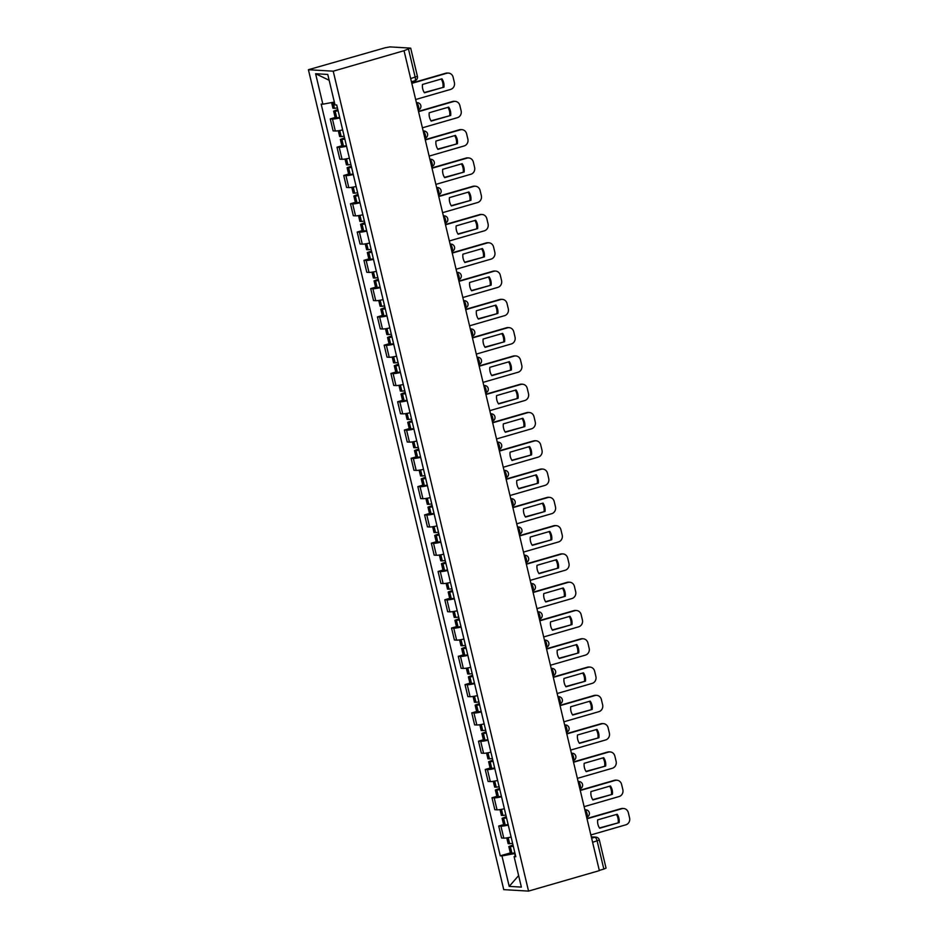 <?xml version="1.0" encoding="UTF-8"?>
<svg xmlns="http://www.w3.org/2000/svg" width="938" height="938" viewBox="0 0 938 938"><rect width="100%" height="100%" fill="white"/><g stroke="black" fill="none" stroke-linecap="round" stroke-linejoin="round"><path stroke-width="1.41" d="M404.032 50.711L410.41 48.108L389.95 46.9L385.143 47.779L308.414 69.717L503.741 889.634L528.551 891.1L333.225 71.182L404.032 50.711L599.359 870.628L528.551 891.1M592.605 842.289L599.347 840.014L606.042 868.119L603.838 869.08L597.143 840.976A3.752 1.372 -106.1 0 0 594.833 837.259L591.362 837.059M599.3 870.394L603.838 869.08M308.414 69.717L333.225 71.182M339.802 117.942A8.641 1.032 166.6 0 1 332.462 119.032L330.258 118.903L333.107 130.863L335.312 130.992A8.641 1.032 -13.4 0 0 342.651 129.913M335.136 117.485L330.258 118.903M346.532 146.234A8.641 1.032 166.6 0 1 339.193 147.313L336.988 147.184L339.837 159.155L342.053 159.284A8.641 1.032 -13.4 0 0 349.393 158.205M341.878 145.765L336.988 147.184M353.274 174.515A8.641 1.032 166.6 0 1 345.934 175.594L343.73 175.465L346.579 187.436L348.784 187.565A8.641 1.032 -13.4 0 0 356.123 186.486M348.619 174.058L343.73 175.465M360.016 202.807A8.641 1.032 166.6 0 1 352.676 203.886L350.472 203.757L353.321 215.717L355.525 215.846A8.641 1.032 -13.4 0 0 362.865 214.767M355.35 202.338L350.472 203.757M366.758 231.088A8.641 1.032 166.6 0 1 359.418 232.167L357.202 232.038L360.063 244.009L362.267 244.138A8.641 1.032 -13.4 0 0 369.607 243.059M362.091 230.631L357.202 232.038M373.488 259.369A8.641 1.032 166.6 0 1 366.148 260.459L363.944 260.318L366.793 272.29L368.997 272.419A8.641 1.032 -13.4 0 0 376.337 271.34M368.833 258.911L363.944 260.318M380.23 287.661A8.641 1.032 166.6 0 1 372.89 288.74L370.686 288.611L373.535 300.582L375.739 300.711A8.641 1.032 -13.4 0 0 383.079 299.621M375.575 287.192L370.686 288.611M386.972 315.942A8.641 1.032 166.6 0 1 379.632 317.021L377.428 316.892L380.277 328.863L382.481 328.992A8.641 1.032 -13.4 0 0 389.821 327.913M382.305 315.485L377.428 316.892M393.702 344.234A8.641 1.032 166.6 0 1 386.362 345.313L384.158 345.184L387.007 357.144L389.223 357.272A8.641 1.032 -13.4 0 0 396.563 356.194M389.047 343.765L384.158 345.184M400.444 372.515A8.641 1.032 166.6 0 1 393.104 373.594L390.9 373.465L393.749 385.436L395.953 385.565A8.641 1.032 -13.4 0 0 403.293 384.486M395.789 372.058L390.9 373.465M407.186 400.796A8.641 1.032 166.6 0 1 399.846 401.886L397.642 401.745L400.491 413.717L402.695 413.846A8.641 1.032 -13.4 0 0 410.035 412.767M402.519 400.338L397.642 401.745M413.928 429.088A8.641 1.032 166.6 0 1 406.588 430.167L404.372 430.038L407.233 442.009L409.437 442.138A8.641 1.032 -13.4 0 0 416.777 441.048M409.261 428.619L404.372 430.038M420.658 457.369A8.641 1.032 166.6 0 1 413.318 458.448L411.114 458.319L413.963 470.29L416.167 470.419A8.641 1.032 -13.4 0 0 423.507 469.34M416.003 456.912L411.114 458.319M427.4 485.661A8.641 1.032 166.6 0 1 420.06 486.74L417.856 486.611L420.705 498.57L422.909 498.699A8.641 1.032 -13.4 0 0 430.249 497.621M422.745 485.192L417.856 486.611M434.142 513.942A8.641 1.032 166.6 0 1 426.802 515.021L424.597 514.892L427.447 526.863L429.651 526.992A8.641 1.032 -13.4 0 0 436.991 525.913M429.475 513.485L424.597 514.892M440.872 542.223A8.641 1.032 166.6 0 1 433.532 543.313L431.328 543.172L434.177 555.144L436.393 555.273A8.641 1.032 -13.4 0 0 443.733 554.194M436.217 541.765L431.328 543.172M447.614 570.515A8.641 1.032 166.6 0 1 440.274 571.594L438.069 571.465L440.919 583.424L443.123 583.565A8.641 1.032 -13.4 0 0 450.463 582.475M442.959 570.046L438.069 571.465M454.355 598.796A8.641 1.032 166.6 0 1 447.016 599.874L444.811 599.745L447.661 611.717L449.865 611.846A8.641 1.032 -13.4 0 0 457.205 610.767M449.689 598.338L444.811 599.745M461.097 627.088A8.641 1.032 166.6 0 1 453.758 628.167L451.541 628.038L454.402 639.997L456.607 640.126A8.641 1.032 -13.4 0 0 463.947 639.048M456.431 626.619L451.541 628.038M467.828 655.369A8.641 1.032 166.6 0 1 460.488 656.448L458.283 656.319L461.133 668.29L463.337 668.419A8.641 1.032 -13.4 0 0 470.677 667.34M463.173 654.912L458.283 656.319M474.569 683.65A8.641 1.032 166.6 0 1 467.23 684.74L465.025 684.599L467.874 696.571L470.079 696.7A8.641 1.032 -13.4 0 0 477.419 695.621M469.915 683.192L465.025 684.599M481.311 711.942A8.641 1.032 166.6 0 1 473.971 713.021L471.767 712.892L474.616 724.851L476.821 724.992A8.641 1.032 -13.4 0 0 484.16 723.902M476.645 711.473L471.767 712.892M488.041 740.223A8.641 1.032 166.6 0 1 480.702 741.301L478.497 741.172L481.346 753.144L483.562 753.273A8.641 1.032 -13.4 0 0 490.902 752.194M483.387 739.765L478.497 741.172M494.783 768.515A8.641 1.032 166.6 0 1 487.443 769.594L485.239 769.465L488.088 781.424L490.293 781.553A8.641 1.032 -13.4 0 0 497.632 780.475M490.128 768.046L485.239 769.465M501.525 796.796A8.641 1.032 166.6 0 1 494.185 797.875L491.981 797.746L494.83 809.717L497.034 809.846A8.641 1.032 -13.4 0 0 504.374 808.767M496.859 796.339L491.981 797.746M508.267 825.077A8.641 1.032 166.6 0 1 500.927 826.167L498.711 826.026L501.572 837.997L503.776 838.126A8.641 1.032 -13.4 0 0 511.116 837.048M503.6 824.619L498.711 826.026M334.338 102.066L322.86 104.188L315.602 73.727L327.761 74.442L335.018 104.904L336.719 104.997L515.806 856.734L514.106 856.64L521.364 887.102L509.205 886.387L501.947 855.925L514.681 853.58L515.255 856.007M322.86 104.188L321.159 104.083L500.259 855.819L501.947 855.925M510.342 852.9L500.259 855.819M515.583 855.819L514.106 856.64M315.602 73.727L329.144 80.269M518.62 875.6L509.205 886.387M337.41 107.905A14.269 1.712 166.6 0 1 334.467 108.316L332.943 108.245L331.583 102.57M337.797 109.547L333.635 111.153L335.147 111.212A14.269 1.712 -13.4 0 0 338.102 110.813M333.635 111.153L335.206 117.766L336.73 117.825A14.269 1.712 -13.4 0 0 339.673 117.426M415.651 99.522L450.65 89.403A5.628 5.194 93.4 0 0 454.379 82.509L453.136 77.244A5.628 5.194 -86.6 0 0 446.805 73.258L411.805 83.376M443.944 87.175A11.643 10.74 93.4 0 0 441.95 78.827L422.463 84.467A11.643 10.74 -86.6 0 0 424.457 92.803L443.944 87.175L424.269 92.534M338.02 110.461A11.831 1.419 166.6 0 1 336.836 110.602L337.868 109.852M448.434 73.082L447.485 73.023A5.628 5.194 -86.6 0 0 445.867 73.211L411.735 83.072M443.006 87.117A11.643 10.74 93.4 0 0 441.2 79.05M344.14 136.198A14.269 1.712 166.6 0 1 341.198 136.596L339.673 136.538L338.301 130.757M344.539 137.827L340.365 139.434L341.889 139.492A14.269 1.712 -13.4 0 0 344.832 139.094M340.365 139.434L341.948 146.058L343.472 146.117A14.269 1.712 -13.4 0 0 346.415 145.707M422.393 127.803L457.381 117.684A5.628 5.194 93.4 0 0 461.121 110.79L459.866 105.537A5.628 5.194 -86.6 0 0 453.535 101.55L418.547 111.669M450.686 115.456A11.643 10.74 93.4 0 0 448.692 107.12L429.205 112.748A11.643 10.74 -86.6 0 0 431.187 121.096L450.686 115.456L431.011 120.814M344.75 138.742A11.831 1.419 166.6 0 1 343.578 138.894L344.609 138.132M455.165 101.363L454.226 101.304A5.628 5.194 -86.6 0 0 452.597 101.492L418.477 111.364M449.736 115.397A11.643 10.74 93.4 0 0 447.93 107.331M350.882 164.478A14.269 1.712 166.6 0 1 347.939 164.877L346.415 164.818L345.043 159.038M351.269 166.12L347.107 167.726L348.631 167.785A14.269 1.712 -13.4 0 0 351.574 167.374M347.107 167.726L348.678 174.339L350.202 174.398A14.269 1.712 -13.4 0 0 353.157 173.999M429.135 156.095L464.122 145.965A5.628 5.194 93.4 0 0 467.863 139.07L466.608 133.817A5.628 5.194 -86.6 0 0 460.277 129.831L425.289 139.95M457.416 143.737A11.643 10.74 93.4 0 0 455.434 135.4L435.947 141.04A11.643 10.74 -86.6 0 0 437.929 149.377L457.416 143.737L437.753 149.107M351.492 167.034A11.831 1.419 166.6 0 1 350.32 167.175L351.351 166.425M461.906 129.655L460.968 129.596A5.628 5.194 -86.6 0 0 459.339 129.772L425.219 139.645M456.478 143.69A11.643 10.74 93.4 0 0 454.672 135.623M357.624 192.759A14.269 1.712 166.6 0 1 354.681 193.169L353.157 193.111L351.773 187.319M358.011 194.401L353.849 196.007L355.373 196.065A14.269 1.712 -13.4 0 0 358.316 195.667M353.849 196.007L355.42 202.62L356.944 202.69A14.269 1.712 -13.4 0 0 359.887 202.28M435.865 184.376L470.864 174.257A5.628 5.194 93.4 0 0 474.605 167.363L473.35 162.098A5.628 5.194 -86.6 0 0 467.018 158.123L432.031 168.242M464.158 172.029A11.643 10.74 93.4 0 0 462.176 163.693L442.677 169.321A11.643 10.74 -86.6 0 0 444.671 177.669L464.158 172.029L444.483 177.388M358.234 195.315A11.831 1.419 166.6 0 1 357.05 195.456L358.082 194.705M468.648 157.936L467.71 157.877A5.628 5.194 -86.6 0 0 466.08 158.065L431.949 167.925M463.22 171.971A11.643 10.74 93.4 0 0 461.414 163.904M364.366 221.051A14.269 1.712 166.6 0 1 361.411 221.45L359.887 221.391L358.515 215.611M364.753 222.681L360.579 224.288L362.103 224.358A14.269 1.712 -13.4 0 0 365.046 223.948M360.579 224.288L362.162 230.912L363.686 230.971A14.269 1.712 -13.4 0 0 366.629 230.572M442.607 212.656L477.594 202.538A5.628 5.194 93.4 0 0 481.335 195.643L480.08 190.391A5.628 5.194 -86.6 0 0 473.76 186.404L438.761 196.523M470.899 200.31A11.643 10.74 93.4 0 0 468.906 191.973L449.419 197.613A11.643 10.74 -86.6 0 0 451.413 205.95L470.899 200.31L451.225 205.668M364.964 223.596A11.831 1.419 166.6 0 1 363.792 223.748L364.823 222.998M475.378 186.216L474.44 186.17A5.628 5.194 -86.6 0 0 472.811 186.345L438.691 196.218M469.95 200.263A11.643 10.74 93.4 0 0 468.156 192.196M371.096 249.332A14.269 1.712 166.6 0 1 368.153 249.743L366.629 249.672L365.257 243.892M371.495 250.974L367.321 252.58L368.845 252.639A14.269 1.712 -13.4 0 0 371.788 252.24M367.321 252.58L368.904 259.193L370.416 259.251A14.269 1.712 -13.4 0 0 373.371 258.853M449.349 240.949L484.336 230.83A5.628 5.194 93.4 0 0 488.077 223.936L486.822 218.671A5.628 5.194 -86.6 0 0 480.491 214.685L445.503 224.803M477.63 228.602A11.643 10.74 93.4 0 0 475.648 220.254L456.161 225.894A11.643 10.74 -86.6 0 0 458.143 234.23L477.63 228.602L457.967 233.961M371.706 251.888A11.831 1.419 166.6 0 1 370.533 252.029L371.565 251.278M482.12 214.509L481.182 214.45A5.628 5.194 -86.6 0 0 479.553 214.638L445.433 224.499M476.692 228.544A11.643 10.74 93.4 0 0 474.886 220.477M377.838 277.613A14.269 1.712 166.6 0 1 374.895 278.023L373.371 277.965L371.987 272.184M378.225 279.254L374.063 280.861L375.587 280.919A14.269 1.712 -13.4 0 0 378.53 280.521M374.063 280.861L375.634 287.485L377.158 287.544A14.269 1.712 -13.4 0 0 380.101 287.134M456.091 269.229L491.078 259.111A5.628 5.194 93.4 0 0 494.818 252.216L493.564 246.964A5.628 5.194 -86.6 0 0 487.232 242.977L452.245 253.096M484.371 256.883A11.643 10.74 93.4 0 0 482.39 248.547L462.903 254.175A11.643 10.74 -86.6 0 0 464.885 262.523L484.371 256.883L464.709 262.241M378.448 280.169A11.831 1.419 166.6 0 1 377.264 280.321L378.295 279.559M488.862 242.79L487.924 242.731A5.628 5.194 -86.6 0 0 486.294 242.919L452.163 252.791M483.433 256.824A11.643 10.74 93.4 0 0 481.628 248.758M384.58 305.905A14.269 1.712 166.6 0 1 381.625 306.304L380.113 306.245L378.729 300.465M384.967 307.547L380.805 309.153L382.317 309.212A14.269 1.712 -13.4 0 0 385.272 308.801M380.805 309.153L382.376 315.766L383.9 315.825A14.269 1.712 -13.4 0 0 386.843 315.426M462.821 297.522L497.82 287.391A5.628 5.194 93.4 0 0 501.549 280.497L500.306 275.244A5.628 5.194 -86.6 0 0 493.974 271.258L458.975 281.377M491.113 285.164A11.643 10.74 93.4 0 0 489.12 276.827L469.633 282.467A11.643 10.74 -86.6 0 0 471.626 290.803L491.113 285.164L471.439 290.534M385.19 308.461A11.831 1.419 166.6 0 1 384.005 308.602L385.037 307.852M495.604 271.082L494.654 271.023A5.628 5.194 -86.6 0 0 493.036 271.199L458.905 281.072M490.175 285.117A11.643 10.74 93.4 0 0 488.37 277.05M391.31 334.186A14.269 1.712 166.6 0 1 388.367 334.596L386.843 334.538L385.471 328.746M391.709 335.827L387.535 337.434L389.059 337.492A14.269 1.712 -13.4 0 0 392.002 337.094M387.535 337.434L389.118 344.047L390.642 344.117A14.269 1.712 -13.4 0 0 393.585 343.707M469.563 325.803L504.55 315.684A5.628 5.194 93.4 0 0 508.29 308.79L507.036 303.525A5.628 5.194 -86.6 0 0 500.704 299.55L465.717 309.669M497.855 313.456A11.643 10.74 93.4 0 0 495.862 305.108L476.375 310.748A11.643 10.74 -86.6 0 0 478.357 319.096L497.855 313.456L478.181 318.814M391.92 336.742A11.831 1.419 166.6 0 1 390.747 336.883L391.779 336.132M502.334 299.363L501.396 299.304A5.628 5.194 -86.6 0 0 499.766 299.492L465.647 309.352M496.906 313.398A11.643 10.74 93.4 0 0 495.1 305.331M398.052 362.478A14.269 1.712 166.6 0 1 395.109 362.877L393.585 362.818L392.213 357.038M398.439 364.108L394.277 365.714L395.801 365.785A14.269 1.712 -13.4 0 0 398.744 365.374M394.277 365.714L395.848 372.339L397.372 372.398A14.269 1.712 -13.4 0 0 400.327 371.999M476.305 354.083L511.292 343.965A5.628 5.194 93.4 0 0 515.032 337.07L513.778 331.818A5.628 5.194 -86.6 0 0 507.446 327.831L472.459 337.95M504.585 341.737A11.643 10.74 93.4 0 0 502.604 333.4L483.117 339.04A11.643 10.74 -86.6 0 0 485.098 347.377L504.585 341.737L484.923 347.095M398.662 365.023A11.831 1.419 166.6 0 1 397.489 365.175L398.521 364.425M509.076 327.643L508.138 327.596A5.628 5.194 -86.6 0 0 506.508 327.772L472.389 337.645M503.647 341.69A11.643 10.74 93.4 0 0 501.842 333.623M404.794 390.759A14.269 1.712 166.6 0 1 401.851 391.169L400.327 391.099L398.943 385.319M405.181 392.401L401.018 394.007L402.543 394.066A14.269 1.712 -13.4 0 0 405.486 393.667M401.018 394.007L402.59 400.62L404.114 400.678A14.269 1.712 -13.4 0 0 407.057 400.28M483.035 382.376L518.034 372.257A5.628 5.194 93.4 0 0 521.774 365.363L520.52 360.098A5.628 5.194 -86.6 0 0 514.188 356.112L479.201 366.23M511.327 370.029A11.643 10.74 93.4 0 0 509.346 361.681L489.847 367.321A11.643 10.74 -86.6 0 0 491.84 375.657L511.327 370.029L491.653 375.388M405.404 393.315A11.831 1.419 166.6 0 1 404.219 393.456L405.251 392.705M515.818 355.936L514.88 355.877A5.628 5.194 -86.6 0 0 513.25 356.065L479.119 365.926M510.389 369.971A11.643 10.74 93.4 0 0 508.584 361.904M411.536 419.04A14.269 1.712 166.6 0 1 408.581 419.45L407.057 419.392L405.685 413.599M411.923 420.681L407.749 422.288L409.273 422.346A14.269 1.712 -13.4 0 0 412.216 421.948M407.749 422.288L409.331 428.912L410.856 428.971A14.269 1.712 -13.4 0 0 413.799 428.56M489.777 410.656L524.764 400.538A5.628 5.194 93.4 0 0 528.504 393.643L527.25 388.391A5.628 5.194 -86.6 0 0 520.93 384.404L485.931 394.523M518.069 398.31A11.643 10.74 93.4 0 0 516.076 389.974L496.589 395.601A11.643 10.74 -86.6 0 0 498.582 403.95L518.069 398.31L498.395 403.668M412.134 421.596A11.831 1.419 166.6 0 1 410.961 421.748L411.993 420.986M522.548 384.217L521.61 384.158A5.628 5.194 -86.6 0 0 519.98 384.346L485.861 394.218M517.119 398.251A11.643 10.74 93.4 0 0 515.325 390.185M418.266 447.332A14.269 1.712 166.6 0 1 415.323 447.731L413.799 447.672L412.427 441.892M418.665 448.974L414.49 450.58L416.015 450.639A14.269 1.712 -13.4 0 0 418.958 450.228M414.49 450.58L416.073 457.193L417.586 457.252A14.269 1.712 -13.4 0 0 420.541 456.853M496.519 438.949L531.506 428.818A5.628 5.194 93.4 0 0 535.246 421.924L533.992 416.671A5.628 5.194 -86.6 0 0 527.66 412.685L492.673 422.804M524.799 426.591A11.643 10.74 93.4 0 0 522.818 418.254L503.331 423.894A11.643 10.74 -86.6 0 0 505.312 432.23L524.799 426.591L505.136 431.961M418.876 449.888A11.831 1.419 166.6 0 1 417.703 450.029L418.735 449.279M529.29 412.509L528.352 412.45A5.628 5.194 -86.6 0 0 526.722 412.626L492.602 422.499M523.861 426.544A11.643 10.74 93.4 0 0 522.056 418.477M425.008 475.613A14.269 1.712 166.6 0 1 422.065 476.023L420.541 475.965L419.157 470.173M425.395 477.254L421.232 478.861L422.757 478.919A14.269 1.712 -13.4 0 0 425.7 478.521M421.232 478.861L422.804 485.474L424.328 485.544A14.269 1.712 -13.4 0 0 427.271 485.134M503.26 467.23L538.248 457.111A5.628 5.194 93.4 0 0 541.988 450.217L540.734 444.952A5.628 5.194 -86.6 0 0 534.402 440.977L499.415 451.096M531.541 454.883A11.643 10.74 93.4 0 0 529.56 446.535L510.073 452.175A11.643 10.74 -86.6 0 0 512.054 460.511L531.541 454.883L511.878 460.241M425.618 478.169A11.831 1.419 166.6 0 1 424.433 478.31L425.465 477.559M536.032 440.79L535.094 440.731A5.628 5.194 -86.6 0 0 533.464 440.919L499.333 450.779M530.603 454.824A11.643 10.74 93.4 0 0 528.798 446.758M431.75 503.905A14.269 1.712 166.6 0 1 428.795 504.304L427.282 504.245L425.899 498.465M432.137 505.535L427.974 507.141L429.487 507.212A14.269 1.712 -13.4 0 0 432.441 506.801M427.974 507.141L429.545 513.766L431.07 513.825A14.269 1.712 -13.4 0 0 434.013 513.426M509.991 495.51L544.99 485.392A5.628 5.194 93.4 0 0 548.718 478.497L547.475 473.244A5.628 5.194 -86.6 0 0 541.144 469.258L506.145 479.377M538.283 483.164A11.643 10.74 93.4 0 0 536.29 474.827L516.803 480.467A11.643 10.74 -86.6 0 0 518.796 488.804L538.283 483.164L518.608 488.522M432.359 506.45A11.831 1.419 166.6 0 1 431.175 506.602L432.207 505.852M542.774 469.07L541.824 469.023A5.628 5.194 -86.6 0 0 540.206 469.199L506.074 479.072M537.345 483.105A11.643 10.74 93.4 0 0 535.539 475.05M438.48 532.186A14.269 1.712 166.6 0 1 435.537 532.596L434.013 532.526L432.641 526.746M438.878 533.828L434.704 535.434L436.229 535.492A14.269 1.712 -13.4 0 0 439.172 535.082M434.704 535.434L436.287 542.047L437.812 542.105A14.269 1.712 -13.4 0 0 440.754 541.707M516.732 523.803L551.72 513.684A5.628 5.194 93.4 0 0 555.46 506.79L554.206 501.525A5.628 5.194 -86.6 0 0 547.874 497.539L512.887 507.657M545.025 511.456A11.643 10.74 93.4 0 0 543.032 503.108L523.545 508.748A11.643 10.74 -86.6 0 0 525.526 517.084L545.025 511.456L525.35 516.815M439.09 534.742A11.831 1.419 166.6 0 1 437.917 534.883L438.949 534.132M549.504 497.363L548.566 497.304A5.628 5.194 -86.6 0 0 546.936 497.492L512.816 507.352M544.075 511.398A11.643 10.74 93.4 0 0 542.27 503.331M445.222 560.467A14.269 1.712 166.6 0 1 442.279 560.877L440.754 560.818L439.383 555.026M445.609 562.108L441.446 563.715L442.971 563.773A14.269 1.712 -13.4 0 0 445.913 563.375M441.446 563.715L443.017 570.339L444.542 570.398A14.269 1.712 -13.4 0 0 447.496 569.987M523.474 552.083L558.462 541.965A5.628 5.194 93.4 0 0 562.202 535.07L560.947 529.818A5.628 5.194 -86.6 0 0 554.616 525.831L519.629 535.95M551.755 539.737A11.643 10.74 93.4 0 0 549.774 531.4L530.287 537.028A11.643 10.74 -86.6 0 0 532.268 545.377L551.755 539.737L532.092 545.095M445.831 563.023A11.831 1.419 166.6 0 1 444.659 563.175L445.691 562.413M556.246 525.643L555.308 525.585A5.628 5.194 -86.6 0 0 553.678 525.772L519.558 535.645M550.817 539.678A11.643 10.74 93.4 0 0 549.011 531.611M451.964 588.759A14.269 1.712 166.6 0 1 449.021 589.158L447.496 589.099L446.113 583.319M452.351 590.401L448.188 592.007L449.712 592.066A14.269 1.712 -13.4 0 0 452.655 591.655M448.188 592.007L449.759 598.62L451.284 598.679A14.269 1.712 -13.4 0 0 454.226 598.28M530.205 580.364L565.204 570.245A5.628 5.194 93.4 0 0 568.944 563.351L567.689 558.098A5.628 5.194 -86.6 0 0 561.358 554.112L526.37 564.23M558.497 568.018A11.643 10.74 93.4 0 0 556.515 559.681L537.017 565.321A11.643 10.74 -86.6 0 0 539.01 573.657L558.497 568.018L538.822 573.388M452.573 591.315A11.831 1.419 166.6 0 1 451.389 591.456L452.421 590.706M562.988 553.936L562.05 553.877A5.628 5.194 -86.6 0 0 560.42 554.053L526.288 563.926M557.559 567.971A11.643 10.74 93.4 0 0 555.753 559.904M458.705 617.04A14.269 1.712 166.6 0 1 455.751 617.45L454.226 617.392L452.855 611.599M459.092 618.681L454.918 620.288L456.443 620.346A14.269 1.712 -13.4 0 0 459.386 619.948M454.918 620.288L456.501 626.901L458.025 626.971A14.269 1.712 -13.4 0 0 460.968 626.561M536.946 608.656L571.934 598.538A5.628 5.194 93.4 0 0 575.674 591.644L574.419 586.379A5.628 5.194 -86.6 0 0 568.1 582.404L533.101 592.523M565.239 596.31A11.643 10.74 93.4 0 0 563.246 587.962L543.759 593.602A11.643 10.74 -86.6 0 0 545.752 601.938L565.239 596.31L545.564 601.668M459.303 619.596A11.831 1.419 166.6 0 1 458.131 619.737L459.163 618.986M569.718 582.217L568.78 582.158A5.628 5.194 -86.6 0 0 567.15 582.346L533.03 592.206M564.289 596.251A11.643 10.74 93.4 0 0 562.495 588.185M465.436 645.332A14.269 1.712 166.6 0 1 462.493 645.731L460.968 645.672L459.597 639.892M465.834 646.962L461.66 648.568L463.184 648.639A14.269 1.712 -13.4 0 0 466.127 648.228M461.66 648.568L463.243 655.193L464.756 655.252A14.269 1.712 -13.4 0 0 467.71 654.853M543.688 636.937L578.676 626.819A5.628 5.194 93.4 0 0 582.416 619.924L581.161 614.671A5.628 5.194 -86.6 0 0 574.83 610.685L539.842 620.804M571.969 624.591A11.643 10.74 93.4 0 0 569.987 616.254L550.5 621.894A11.643 10.74 -86.6 0 0 552.482 630.23L571.969 624.591L552.306 629.949M466.045 647.877A11.831 1.419 166.6 0 1 464.873 648.029L465.905 647.279M576.46 610.497L575.522 610.45A5.628 5.194 -86.6 0 0 573.892 610.626L539.772 620.499M571.031 624.532A11.643 10.74 93.4 0 0 569.225 616.477M472.177 673.613A14.269 1.712 166.6 0 1 469.235 674.023L467.71 673.953L466.327 668.173M472.564 675.254L468.402 676.861L469.926 676.919A14.269 1.712 -13.4 0 0 472.869 676.509M468.402 676.861L469.973 683.474L471.497 683.532A14.269 1.712 -13.4 0 0 474.44 683.134M550.43 665.23L585.418 655.111A5.628 5.194 93.4 0 0 589.158 648.217L587.903 642.952A5.628 5.194 -86.6 0 0 581.572 638.966L546.584 649.084M578.711 652.883A11.643 10.74 93.4 0 0 576.729 644.535L557.242 650.175A11.643 10.74 -86.6 0 0 559.224 658.511L578.711 652.883L559.048 658.241M472.787 676.169A11.831 1.419 166.6 0 1 471.603 676.31L472.635 675.559M583.202 638.79L582.264 638.731A5.628 5.194 -86.6 0 0 580.634 638.919L546.502 648.779M577.773 652.825A11.643 10.74 93.4 0 0 575.967 644.758M478.919 701.894A14.269 1.712 166.6 0 1 475.965 702.304L474.452 702.245L473.069 696.453M479.306 703.535L475.144 705.142L476.656 705.2A14.269 1.712 -13.4 0 0 479.611 704.801M475.144 705.142L476.715 711.766L478.239 711.825A14.269 1.712 -13.4 0 0 481.182 711.414M557.16 693.51L592.159 683.392A5.628 5.194 93.4 0 0 595.888 676.497L594.645 671.245A5.628 5.194 -86.6 0 0 588.314 667.258L553.314 677.377M585.453 681.164A11.643 10.74 93.4 0 0 583.459 672.827L563.973 678.455A11.643 10.74 -86.6 0 0 565.966 686.804L585.453 681.164L565.778 686.522M479.529 704.45A11.831 1.419 166.6 0 1 478.345 704.602L479.377 703.84M589.943 667.07L588.994 667.012A5.628 5.194 -86.6 0 0 587.376 667.199L553.244 677.072M584.515 681.105A11.643 10.74 93.4 0 0 582.709 673.038M485.65 730.186A14.269 1.712 166.6 0 1 482.707 730.585L481.182 730.526L479.81 724.746M486.048 731.828L481.874 733.434L483.398 733.493A14.269 1.712 -13.4 0 0 486.341 733.082M481.874 733.434L483.457 740.047L484.981 740.105A14.269 1.712 -13.4 0 0 487.924 739.707M563.902 721.791L598.89 711.672A5.628 5.194 93.4 0 0 602.63 704.778L601.375 699.525A5.628 5.194 -86.6 0 0 595.044 695.539L560.056 705.657M592.195 709.445A11.643 10.74 93.4 0 0 590.201 701.108L570.714 706.748A11.643 10.74 -86.6 0 0 572.696 715.084L592.195 709.445L572.52 714.815M486.259 732.742A11.831 1.419 166.6 0 1 485.087 732.883L486.119 732.132M596.674 695.363L595.736 695.304A5.628 5.194 -86.6 0 0 594.106 695.48L559.986 705.353M591.245 709.398A11.643 10.74 93.4 0 0 589.439 701.331M492.391 758.467A14.269 1.712 166.6 0 1 489.448 758.877L487.924 758.819L486.552 753.026M492.778 760.108L488.616 761.715L490.14 761.773A14.269 1.712 -13.4 0 0 493.083 761.375M488.616 761.715L490.187 768.328L491.711 768.398A14.269 1.712 -13.4 0 0 494.654 767.988M570.644 750.083L605.631 739.965A5.628 5.194 93.4 0 0 609.372 733.07L608.117 727.806A5.628 5.194 -86.6 0 0 601.786 723.831L566.798 733.95M598.925 737.737A11.643 10.74 93.4 0 0 596.943 729.389L577.456 735.029A11.643 10.74 -86.6 0 0 579.438 743.365L598.925 737.737L579.262 743.095M493.001 761.023A11.831 1.419 166.6 0 1 491.829 761.164L492.86 760.413M603.415 723.644L602.477 723.585A5.628 5.194 -86.6 0 0 600.848 723.773L566.728 733.633M597.987 737.678A11.643 10.74 93.4 0 0 596.181 729.612M499.133 786.759A14.269 1.712 166.6 0 1 496.19 787.158L494.666 787.099L493.282 781.319M499.52 788.389L495.358 789.995L496.882 790.066A14.269 1.712 -13.4 0 0 499.825 789.655M495.358 789.995L496.929 796.62L498.453 796.679A14.269 1.712 -13.4 0 0 501.396 796.28M577.374 778.364L612.373 768.245A5.628 5.194 93.4 0 0 616.114 761.351L614.859 756.098A5.628 5.194 -86.6 0 0 608.528 752.112L573.54 762.231M605.667 766.018A11.643 10.74 93.4 0 0 603.685 757.681L584.186 763.321A11.643 10.74 -86.6 0 0 586.18 771.657L605.667 766.018L585.992 771.376M499.743 789.304A11.831 1.419 166.6 0 1 498.559 789.456L499.591 788.706M610.157 751.924L609.219 751.877A5.628 5.194 -86.6 0 0 607.59 752.053L573.458 761.926M604.729 765.959A11.643 10.74 93.4 0 0 602.923 757.904M505.875 815.04A14.269 1.712 166.6 0 1 502.92 815.45L501.396 815.38L500.024 809.6M506.262 816.681L502.088 818.288L503.612 818.346A14.269 1.712 -13.4 0 0 506.555 817.936M502.088 818.288L503.671 824.901L505.195 824.959A14.269 1.712 -13.4 0 0 508.138 824.561M584.116 806.657L619.103 796.538A5.628 5.194 93.4 0 0 622.844 789.644L621.589 784.379A5.628 5.194 -86.6 0 0 615.269 780.393L580.27 790.511M612.408 794.31A11.643 10.74 93.4 0 0 610.415 785.962L590.928 791.602A11.643 10.74 -86.6 0 0 592.922 799.938L612.408 794.31L592.734 799.668M506.473 817.596A11.831 1.419 166.6 0 1 505.301 817.737L506.332 816.986M616.887 780.217L615.949 780.158A5.628 5.194 -86.6 0 0 614.32 780.346L580.2 790.206M611.459 794.252A11.643 10.74 93.4 0 0 609.665 786.185M512.605 843.321A14.269 1.712 166.6 0 1 509.662 843.731L508.138 843.672L506.766 837.88M513.004 844.962L508.83 846.568L510.354 846.627A14.269 1.712 -13.4 0 0 513.297 846.228M508.83 846.568L510.413 853.193L511.925 853.252A14.269 1.712 -13.4 0 0 514.88 852.841M590.858 834.937L625.845 824.819A5.628 5.194 93.4 0 0 629.586 817.924L628.331 812.66A5.628 5.194 -86.6 0 0 622 808.685L587.012 818.804M619.139 822.591A11.643 10.74 93.4 0 0 617.157 814.254L597.67 819.882A11.643 10.74 -86.6 0 0 599.652 828.231L619.139 822.591L599.476 827.949M513.215 845.877A11.831 1.419 166.6 0 1 512.042 846.029L513.074 845.267M623.629 808.497L622.691 808.439A5.628 5.194 -86.6 0 0 621.062 808.626L586.942 818.499M618.201 822.532A11.643 10.74 93.4 0 0 616.395 814.465M584.89 809.904A3.752 3.459 -86.6 0 1 585.816 809.822A3.752 3.752 0 0 1 586.649 817.186L586.625 817.186A3.752 1.372 -106.1 0 0 586.649 817.186A3.752 1.372 -106.1 0 0 587.047 813.656A3.752 1.372 -106.1 0 0 584.913 809.986M578.16 781.624A3.752 3.459 -86.6 0 1 579.086 781.542A3.752 3.752 0 0 1 579.907 788.893L579.883 788.905A3.752 1.372 -106.1 0 0 579.907 788.893A3.752 1.372 -106.1 0 0 580.305 785.376A3.752 1.372 -106.1 0 0 578.171 781.694M571.418 753.331A3.752 3.459 -86.6 0 1 572.344 753.249A3.752 3.752 0 0 1 573.165 760.612L573.165 760.612A3.752 1.372 -106.1 0 0 573.165 760.612A3.752 1.372 -106.1 0 0 573.564 757.083A3.752 1.372 -106.1 0 0 571.43 753.413M564.676 725.051A3.752 3.459 -86.6 0 1 565.602 724.968A3.752 3.752 0 0 1 566.423 732.32L566.423 732.32A3.752 1.372 -106.1 0 0 566.423 732.32A3.752 1.372 -106.1 0 0 566.833 728.803A3.752 1.372 -106.1 0 0 564.699 725.121M557.934 696.77A3.752 3.459 -86.6 0 1 558.872 696.688A3.752 3.752 0 0 1 559.693 704.039L559.693 704.039A3.752 1.372 -106.1 0 0 559.693 704.039A3.752 1.372 -106.1 0 0 560.092 700.522A3.752 1.372 -106.1 0 0 557.958 696.84M551.204 668.477A3.752 3.459 -86.6 0 1 552.13 668.395A3.752 3.752 0 0 1 552.951 675.759L552.951 675.759A3.752 1.372 -106.1 0 0 552.951 675.759A3.752 1.372 -106.1 0 0 553.35 672.229A3.752 1.372 -106.1 0 0 551.216 668.56M544.462 640.197A3.752 3.459 -86.6 0 1 545.388 640.115A3.752 3.752 0 0 1 546.209 647.466L546.209 647.466A3.752 1.372 -106.1 0 0 546.209 647.466A3.752 1.372 -106.1 0 0 546.62 643.949A3.752 1.372 -106.1 0 0 544.474 640.267M537.72 611.904A3.752 3.459 -86.6 0 1 538.647 611.822A3.752 3.752 0 0 1 539.479 619.186L539.479 619.186A3.752 1.372 -106.1 0 0 539.479 619.186A3.752 1.372 -106.1 0 0 539.878 615.656A3.752 1.372 -106.1 0 0 537.744 611.986M530.99 583.624A3.752 3.459 -86.6 0 1 531.916 583.542A3.752 3.752 0 0 1 532.737 590.893L532.737 590.893A3.752 1.372 -106.1 0 0 532.737 590.893A3.752 1.372 -106.1 0 0 533.136 587.376A3.752 1.372 -106.1 0 0 531.002 583.694M524.248 555.343A3.752 3.459 -86.6 0 1 525.174 555.261A3.752 3.752 0 0 1 525.995 562.612L525.995 562.612A3.752 1.372 -106.1 0 0 525.995 562.612A3.752 1.372 -106.1 0 0 526.394 559.095A3.752 1.372 -106.1 0 0 524.26 555.413M517.506 527.05A3.752 3.459 -86.6 0 1 518.433 526.968A3.752 3.752 0 0 1 519.253 534.332L519.253 534.332A3.752 1.372 -106.1 0 0 519.253 534.332A3.752 1.372 -106.1 0 0 519.664 530.802A3.752 1.372 -106.1 0 0 517.53 527.133M510.764 498.77A3.752 3.459 -86.6 0 1 511.702 498.688A3.752 3.752 0 0 1 512.523 506.039L512.523 506.039A3.752 1.372 -106.1 0 0 512.523 506.039A3.752 1.372 -106.1 0 0 512.922 502.522A3.752 1.372 -106.1 0 0 510.788 498.84M504.034 470.477A3.752 3.459 -86.6 0 1 504.961 470.395A3.752 3.752 0 0 1 505.781 477.759L505.781 477.759A3.752 1.372 -106.1 0 0 505.781 477.759A3.752 1.372 -106.1 0 0 506.18 474.229A3.752 1.372 -106.1 0 0 504.046 470.559M497.292 442.197A3.752 3.459 -86.6 0 1 498.219 442.115A3.752 3.752 0 0 1 499.039 449.466L499.039 449.466A3.752 1.372 -106.1 0 0 499.039 449.466A3.752 1.372 -106.1 0 0 499.45 445.949A3.752 1.372 -106.1 0 0 497.304 442.267M490.551 413.916A3.752 3.459 -86.6 0 1 491.477 413.834A3.752 3.752 0 0 1 492.309 421.185L492.286 421.185A3.752 1.372 -106.1 0 0 492.309 421.185A3.752 1.372 -106.1 0 0 492.708 417.668A3.752 1.372 -106.1 0 0 490.574 413.986M483.82 385.624A3.752 3.459 -86.6 0 1 484.747 385.541A3.752 3.752 0 0 1 485.567 392.905L485.544 392.905A3.752 1.372 -106.1 0 0 485.567 392.905A3.752 1.372 -106.1 0 0 485.966 389.376A3.752 1.372 -106.1 0 0 483.832 385.706M477.079 357.343A3.752 3.459 -86.6 0 1 478.005 357.261A3.752 3.752 0 0 1 478.826 364.612L478.814 364.624A3.752 1.372 -106.1 0 0 478.826 364.612A3.752 1.372 -106.1 0 0 479.224 361.095A3.752 1.372 -106.1 0 0 477.09 357.413M470.337 329.05A3.752 3.459 -86.6 0 1 471.263 328.968A3.752 3.752 0 0 1 472.084 336.332L472.072 336.332A3.752 1.372 -106.1 0 0 472.084 336.332A3.752 1.372 -106.1 0 0 472.494 332.802A3.752 1.372 -106.1 0 0 470.36 329.132M463.595 300.77A3.752 3.459 -86.6 0 1 464.533 300.688A3.752 3.752 0 0 1 465.354 308.039L465.33 308.051A3.752 1.372 -106.1 0 0 465.354 308.039A3.752 1.372 -106.1 0 0 465.752 304.522A3.752 1.372 -106.1 0 0 463.618 300.84M456.865 272.489A3.752 3.459 -86.6 0 1 457.791 272.407A3.752 3.752 0 0 1 458.612 279.759L458.612 279.759A3.752 1.372 -106.1 0 0 458.612 279.759A3.752 1.372 -106.1 0 0 459.01 276.241A3.752 1.372 -106.1 0 0 456.876 272.559M450.123 244.197A3.752 3.459 -86.6 0 1 451.049 244.115A3.752 3.752 0 0 1 451.87 251.478L451.87 251.478A3.752 1.372 -106.1 0 0 451.87 251.478A3.752 1.372 -106.1 0 0 452.28 247.949A3.752 1.372 -106.1 0 0 450.134 244.279M443.381 215.916A3.752 3.459 -86.6 0 1 444.307 215.834A3.752 3.752 0 0 1 445.14 223.185L445.14 223.185A3.752 1.372 -106.1 0 0 445.14 223.185A3.752 1.372 -106.1 0 0 445.538 219.668A3.752 1.372 -106.1 0 0 443.404 215.986M436.651 187.623A3.752 3.459 -86.6 0 1 437.577 187.541A3.752 3.752 0 0 1 438.398 194.905L438.398 194.905A3.752 1.372 -106.1 0 0 438.398 194.905A3.752 1.372 -106.1 0 0 438.796 191.375A3.752 1.372 -106.1 0 0 436.662 187.706M429.909 159.343A3.752 3.459 -86.6 0 1 430.835 159.261A3.752 3.752 0 0 1 431.656 166.612L431.656 166.612A3.752 1.372 -106.1 0 0 431.656 166.612A3.752 1.372 -106.1 0 0 432.055 163.095A3.752 1.372 -106.1 0 0 429.921 159.413M423.167 131.062A3.752 3.459 -86.6 0 1 424.093 130.98A3.752 3.752 0 0 1 424.914 138.332L424.914 138.332A3.752 1.372 -106.1 0 0 424.914 138.332A3.752 1.372 -106.1 0 0 425.324 134.814A3.752 1.372 -106.1 0 0 423.19 131.132M416.425 102.77A3.752 3.459 -86.6 0 1 417.363 102.688A3.752 3.752 0 0 1 418.184 110.051L418.184 110.051A3.752 1.372 -106.1 0 0 418.184 110.051A3.752 1.372 -106.1 0 0 418.583 106.522A3.752 1.372 -106.1 0 0 416.449 102.852M591.632 838.185L594.833 837.259A3.752 3.459 93.4 0 1 595.911 837.142L591.315 836.872M497.034 809.846L494.185 797.875M490.293 781.553L487.443 769.594M483.562 753.273L480.702 741.301M476.821 724.992L473.971 713.021M470.079 696.7L467.23 684.74M463.337 668.419L460.488 656.448M456.607 640.126L453.758 628.167M449.865 611.846L447.016 599.874M443.123 583.565L440.274 571.594M436.393 555.273L433.532 543.313M429.651 526.992L426.802 515.021M422.909 498.699L420.06 486.74M416.167 470.419L413.318 458.448M409.437 442.138L406.588 430.167M402.695 413.846L399.846 401.886M395.953 385.565L393.104 373.594M389.223 357.272L386.362 345.313M382.481 328.992L379.632 317.021M375.739 300.711L372.89 288.74M368.997 272.419L366.148 260.459M362.267 244.138L359.418 232.167M355.525 215.846L352.676 203.886M348.784 187.565L345.934 175.594M342.053 159.284L339.193 147.313M335.312 130.992L332.462 119.032M503.776 838.126L500.927 826.167M414.619 80.809A3.752 1.372 -106.1 0 0 414.795 80.785A3.752 1.372 -106.1 0 0 415.206 77.268L408.511 49.163M410.668 78.581L417.41 76.318L410.715 48.213M334.467 108.316L333.037 102.312M334.28 108.327L332.849 102.348M336.543 117.848L334.972 111.235M336.73 117.825L335.147 111.212M445.867 73.211L446.805 73.258M341.198 136.596L339.755 130.511M341.01 136.62L339.568 130.546M343.285 146.14L341.702 139.516M343.472 146.117L341.889 139.492M452.597 101.492L453.535 101.55M347.939 164.877L346.485 158.792M347.752 164.9L346.31 158.827M350.026 174.421L348.444 167.808M350.202 174.398L348.631 167.785M459.339 129.772L460.277 129.831M354.681 193.169L353.227 187.084M354.494 193.193L353.04 187.119M356.757 202.702L355.185 196.089M356.944 202.69L355.373 196.065M466.08 158.065L467.018 158.123M361.411 221.45L359.969 215.365M361.236 221.474L359.782 215.4M363.498 230.994L361.927 224.37M363.686 230.971L362.103 224.358M472.811 186.345L473.76 186.404M368.153 249.743L366.699 243.657M367.966 249.754L366.524 243.681M370.24 259.275L368.657 252.662M370.416 259.251L368.845 252.639M479.553 214.638L480.491 214.685M374.895 278.023L373.441 271.938M374.708 278.047L373.265 271.973M376.97 287.567L375.399 280.943M377.158 287.544L375.587 280.919M486.294 242.919L487.232 242.977M381.625 306.304L380.183 300.219M381.449 306.327L379.996 300.254M383.712 315.848L382.141 309.235M383.9 315.825L382.317 309.212M493.036 271.199L493.974 271.258M388.367 334.596L386.925 328.511M388.18 334.608L386.737 328.546M390.454 344.129L388.871 337.516M390.642 344.117L389.059 337.492M499.766 299.492L500.704 299.55M395.109 362.877L393.655 356.792M394.921 362.9L393.479 356.827M397.196 372.421L395.613 365.797M397.372 372.398L395.801 365.785M506.508 327.772L507.446 327.831M401.851 391.169L400.397 385.084M401.663 391.181L400.209 385.108M403.926 400.702L402.355 394.089M404.114 400.678L402.543 394.066M513.25 356.065L514.188 356.112M408.581 419.45L407.139 413.365M408.405 419.474L406.951 413.4M410.668 428.994L409.097 422.37M410.856 428.971L409.273 422.346M519.98 384.346L520.93 384.404M415.323 447.731L413.869 441.646M415.135 447.754L413.693 441.681M417.41 457.275L415.827 450.662M417.586 457.252L416.015 450.639M526.722 412.626L527.66 412.685M422.065 476.023L420.611 469.938M421.877 476.035L420.435 469.973M424.14 485.556L422.569 478.943M424.328 485.544L422.757 478.919M533.464 440.919L534.402 440.977M428.795 504.304L427.353 498.219M428.619 504.327L427.165 498.254M430.882 513.848L429.311 507.224M431.07 513.825L429.487 507.212M540.206 469.199L541.144 469.258M435.537 532.596L434.095 526.511M435.349 532.608L433.907 526.535M437.624 542.129L436.041 535.516M437.812 542.105L436.229 535.492M546.936 497.492L547.874 497.539M442.279 560.877L440.825 554.792M442.091 560.901L440.649 554.827M444.366 570.421L442.783 563.797M444.542 570.398L442.971 563.773M553.678 525.772L554.616 525.831M449.021 589.158L447.567 583.073M448.833 589.181L447.379 583.108M451.096 598.702L449.525 592.077M451.284 598.679L449.712 592.066M560.42 554.053L561.358 554.112M455.751 617.45L454.309 611.365M455.575 617.462L454.121 611.4M457.838 626.983L456.267 620.37M458.025 626.971L456.443 620.346M567.15 582.346L568.1 582.404M462.493 645.731L461.039 639.646M462.305 645.754L460.863 639.681M464.58 655.275L462.997 648.65M464.756 655.252L463.184 648.639M573.892 610.626L574.83 610.685M469.235 674.023L467.781 667.938M469.047 674.035L467.605 667.962M471.31 683.556L469.739 676.943M471.497 683.532L469.926 676.919M580.634 638.919L581.572 638.966M475.965 702.304L474.522 696.219M475.789 702.328L474.335 696.254M478.052 711.848L476.481 705.224M478.239 711.825L476.656 705.2M587.376 667.199L588.314 667.258M482.707 730.585L481.264 724.499M482.519 730.608L481.077 724.535M484.794 740.129L483.211 733.504M484.981 740.105L483.398 733.493M594.106 695.48L595.044 695.539M489.448 758.877L487.995 752.792M489.261 758.889L487.819 752.827M491.535 768.41L489.953 761.797M491.711 768.398L490.14 761.773M600.848 723.773L601.786 723.831M496.19 787.158L494.736 781.073M496.003 787.181L494.549 781.108M498.266 796.702L496.694 790.077M498.453 796.679L496.882 790.066M607.59 752.053L608.528 752.112M502.92 815.45L501.478 809.365M502.745 815.462L501.291 809.388M505.007 824.983L503.436 818.37M505.195 824.959L503.612 818.346M614.32 780.346L615.269 780.393M509.662 843.731L508.208 837.646M509.475 843.754L508.033 837.681M511.749 853.275L510.166 846.651M511.925 853.252L510.354 846.627M621.062 808.626L622 808.685M417.363 102.688L416.402 102.629M424.093 130.98L423.132 130.921M430.835 159.261L429.874 159.202M437.577 187.541L436.616 187.494M444.307 215.834L443.346 215.775M451.049 244.115L450.088 244.056M457.791 272.407L456.829 272.348M464.533 300.688L463.571 300.629M471.263 328.968L470.301 328.921M478.005 357.261L477.043 357.202M484.747 385.541L483.785 385.483M491.477 413.834L490.515 413.775M498.219 442.115L497.257 442.056M504.961 470.395L503.999 470.348M511.702 498.688L510.741 498.629M518.433 526.968L517.471 526.91M525.174 555.261L524.213 555.202M531.916 583.542L530.955 583.483M538.647 611.822L537.685 611.775M545.388 640.115L544.427 640.056M552.13 668.395L551.169 668.337M558.872 696.688L557.911 696.629M565.602 724.968L564.641 724.91M572.344 753.249L571.383 753.202M579.086 781.542L578.125 781.483M585.816 809.822L584.855 809.764M411.43 81.77L414.795 80.785A3.752 3.752 0 0 0 417.41 76.318M599.347 840.014A3.752 3.752 0 0 0 595.911 837.142"/></g></svg>
